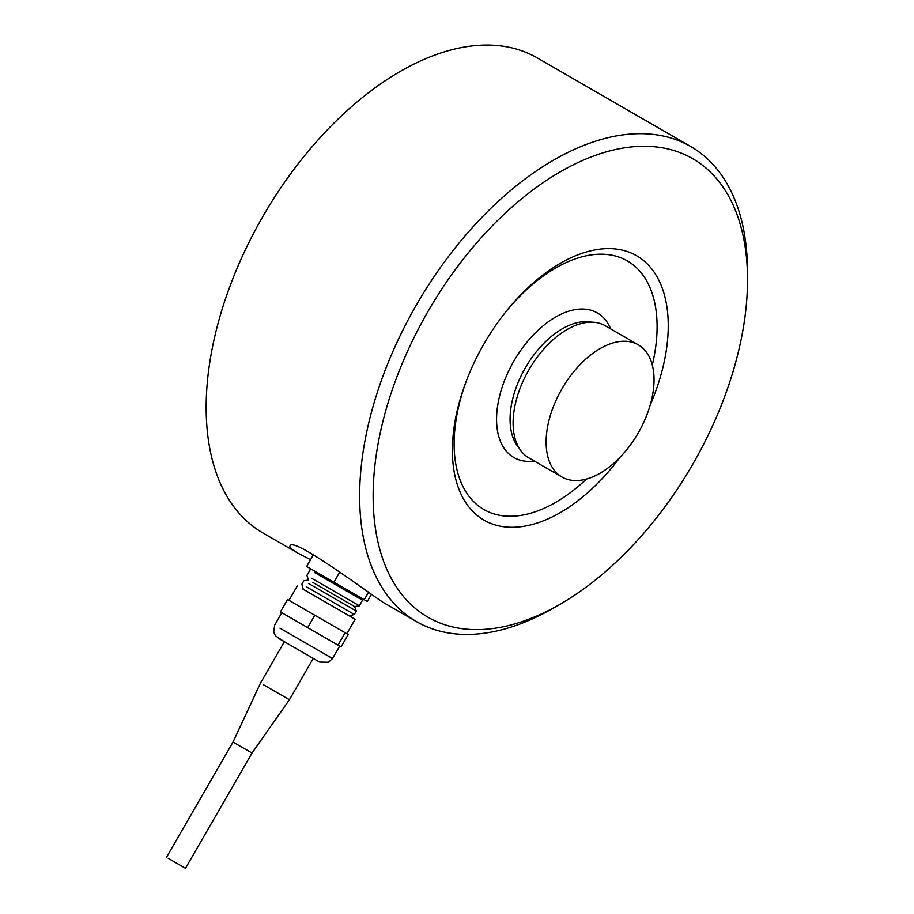 <?xml version="1.0" encoding="UTF-8"?>
<svg xmlns="http://www.w3.org/2000/svg" width="914" height="914" viewBox="0 0 914 914"><rect width="100%" height="100%" fill="white"/><g stroke="black" fill="none" stroke-linecap="round" stroke-linejoin="round"><path stroke-width="1.37" d="M310.554 559.676L298.387 553.427C292.172 549.76 289.372 547.303 289.989 546.081C291.943 536.267 358.071 585.348 382.715 602.12L416.441 621.589A274.28 158.351 120 0 0 553.576 608.004L560.328 604.108A264.74 152.844 120 0 0 747.526 279.878A264.74 152.844 120 0 0 560.328 171.786A264.74 152.844 120 0 0 373.129 496.028A264.74 152.844 120 0 0 560.328 604.108M747.526 279.878L747.526 272.086A274.28 158.351 120 0 0 690.721 146.526A274.28 158.351 120 0 0 553.576 160.11A274.28 158.351 120 0 0 374.397 401.806A274.28 158.351 120 0 0 416.441 621.589M298.387 553.427L262.969 532.988A274.28 158.351 -60 0 1 262.969 216.275A274.28 158.351 -60 0 1 537.249 57.913L690.721 146.526M620.08 457.24A152.638 88.132 -60 0 1 560.328 512.583A152.638 88.132 -60 0 1 468.939 507.03A152.638 88.132 -60 0 1 483.997 343.881A152.638 88.132 -60 0 1 617.761 249.271A152.638 88.132 -60 0 1 650.208 405.051M600.087 473.224A76.319 44.066 -60 0 1 561.927 477.005A76.319 44.066 -60 0 1 561.927 388.873A76.319 44.066 -60 0 1 638.246 344.807A76.319 44.066 -60 0 1 654.047 379.744A76.319 44.066 -60 0 1 600.087 473.224M561.927 477.005L528.909 457.937A76.319 44.066 -60 0 1 528.909 369.816A76.319 44.066 -60 0 1 605.228 325.75L638.246 344.807M168.222 858.337L185.485 868.3L168.222 858.337M281.935 612.78L341.059 646.918L348.211 634.522L330.331 624.193M301.026 607.284L287.567 599.504L280.404 611.9L337.997 645.147L345.149 632.762M337.997 645.147L339.654 646.107L332.502 658.503L328.526 662.25L319.592 662.067L287.007 643.25M166.474 857.332L233.024 742.065L252.024 753.045L289.418 699.724L263.152 684.563M329.646 623.805L301.369 607.479M346.806 633.71L355.158 619.258L302.625 588.924M306.681 586.971L354.324 614.482L356.311 611.055L308.658 583.543M325.647 621.497L308.384 611.535M312.805 582.435L354.609 606.565L359.339 605.799L362.561 600.224L363.841 599.481L315.022 571.296M311.685 578.288L359.339 605.799M314.907 572.724L362.561 600.224M313.799 554.067L306.647 566.463L367.302 601.481L371.21 594.694M333.907 582.195L339.837 571.924M364.229 599.71L368.296 592.66M314.827 615.248L307.675 627.644M591.495 322.174A73.931 42.684 120 0 0 562.35 328.754A73.931 42.684 120 0 0 516.216 387.365A73.931 42.684 120 0 0 518.946 447.837M610.666 328.891A83.471 48.191 120 0 0 555.598 317.067A83.471 48.191 120 0 0 497.57 406.25A83.471 48.191 120 0 0 534.347 461.079M652.299 365.017A143.544 82.877 120 0 0 555.598 268.019A143.544 82.877 120 0 0 506.39 311.137M466.837 379.653A143.544 82.877 120 0 0 555.598 502.426A143.544 82.877 120 0 0 586.457 479.073M332.49 658.503L279.97 628.169M289.418 699.724L313.274 658.411L319.454 661.987L278.45 638.315L284.357 641.719L275.457 635.824L273.663 632.145L274.668 625.107L281.82 612.711M252.024 753.045L185.485 868.3M288.973 600.327L297.324 585.863M349.251 615.842L354.324 614.482M310.097 568.451L310.097 569.936L306.876 575.512L308.578 579.99L303.848 580.756L301.86 584.195L303.219 589.267M354.609 606.565L356.311 611.055M233.024 742.065L260.501 683.032L284.357 641.719"/></g></svg>
